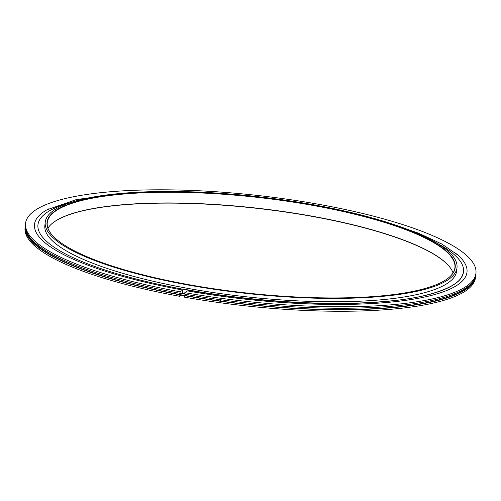 <?xml version="1.0" encoding="UTF-8"?>
<svg xmlns="http://www.w3.org/2000/svg" width="501" height="501" viewBox="0 0 501 501"><rect width="100%" height="100%" fill="white"/><g stroke="black" fill="none" stroke-linecap="round" stroke-linejoin="round"><path stroke-width="0.75" d="M312.993 205.122A205.322 48.271 -173.7 0 1 447.856 278.406A205.322 48.271 -173.7 0 1 189.24 284.756A205.322 48.271 -173.7 0 1 51.816 234.687A205.322 48.271 -173.7 0 1 113.37 194.751A205.322 48.271 -173.7 0 1 312.993 205.122M447.725 278.506A205.072 48.215 6.3 0 0 454.927 267.684A205.072 48.215 6.3 0 0 312.893 205.41A205.072 48.215 6.3 0 0 47.257 222.676A205.072 48.215 6.3 0 0 51.922 234.812M449.078 266.256A205.322 48.271 6.3 0 0 311.76 216.307A205.322 48.271 6.3 0 0 53.275 222.557M47.939 228.168A205.072 48.215 -173.7 0 1 53.407 222.457A205.072 48.215 -173.7 0 1 311.71 216.119A205.072 48.215 -173.7 0 1 448.971 266.131A205.072 48.215 -173.7 0 1 453.061 272.895M184.481 295.753A207.138 48.703 -173.7 0 1 181.356 295.17M436.665 243.023A214.084 50.332 -173.7 0 1 450.386 286.666A214.084 50.332 -173.7 0 1 186.228 289.816A214.084 50.332 -173.7 0 1 47.545 242.196A214.084 50.332 -173.7 0 1 70.453 202.592M188.695 285.113A207.138 48.703 -173.7 0 1 45.228 222.212A207.138 48.703 -173.7 0 1 313.545 204.771A207.138 48.703 -173.7 0 1 457.006 267.672A207.138 48.703 -173.7 0 1 188.695 285.113M457.006 267.672L456.636 271.028A207.138 48.703 -173.7 0 1 188.32 288.463A207.138 48.703 -173.7 0 1 44.858 225.569L45.228 222.212M180.216 293.116L180.373 293.724L179.959 293.285A226.571 53.269 6.3 0 1 25.382 224.911L25.545 223.433A226.571 53.269 6.3 0 0 180.122 291.807L179.959 293.285M182.189 293.492L182.834 290.06L180.122 291.807M48.647 208.892A217.559 51.152 6.3 0 0 47.871 209.299A217.559 51.152 6.3 0 0 182.834 290.06M475.618 276.157A226.571 53.269 6.3 0 1 184.493 295.653L184.324 297.131A226.571 53.269 6.3 0 0 475.455 277.635L475.618 276.157A226.571 53.269 6.3 0 0 475.681 275.393M475.95 273.158A226.571 53.269 6.3 0 1 184.819 292.653L184.656 294.131A226.571 53.269 6.3 0 0 475.787 274.636L475.95 273.158A226.571 53.269 6.3 0 0 319.031 204.358A226.571 53.269 6.3 0 0 25.545 223.433M184.819 292.653L187.537 290.906A217.559 51.152 6.3 0 0 404.157 300.556A217.559 51.152 6.3 0 0 457.244 254.495A217.559 51.152 6.3 0 0 456.455 253.825M26.991 233.009A225.7 53.062 6.3 0 0 180.053 294.638L179.627 296.285L181.738 294.926M25.319 225.675A226.571 53.269 6.3 0 0 25.213 226.427A226.571 53.269 6.3 0 0 179.79 294.807M25.213 226.427L25.05 227.905A226.571 53.269 6.3 0 0 179.627 296.285M220.778 299.773L220.553 301.057C194.394 297.488 169.614 293.029 146.211 287.687A0.745 0.319 -77.1 0 1 146.035 287.079A0.745 0.319 -77.1 0 1 146.279 286.39M220.553 301.057L220.678 299.755M220.741 299.767L220.572 300.888L220.709 299.761M184.75 295.484A225.7 53.062 6.3 0 0 472.449 282.188M185.971 289.54C253.988 301.921 332.67 306.468 387.254 301.207C436.759 297.275 463.538 283.197 462.141 273.897M457.883 255.059L441.738 243.993L418.748 233.272L391.2 223.634M119.056 193.593L76.19 199.636L47.006 209.775M180.197 293.135L184.681 293.937"/></g></svg>
